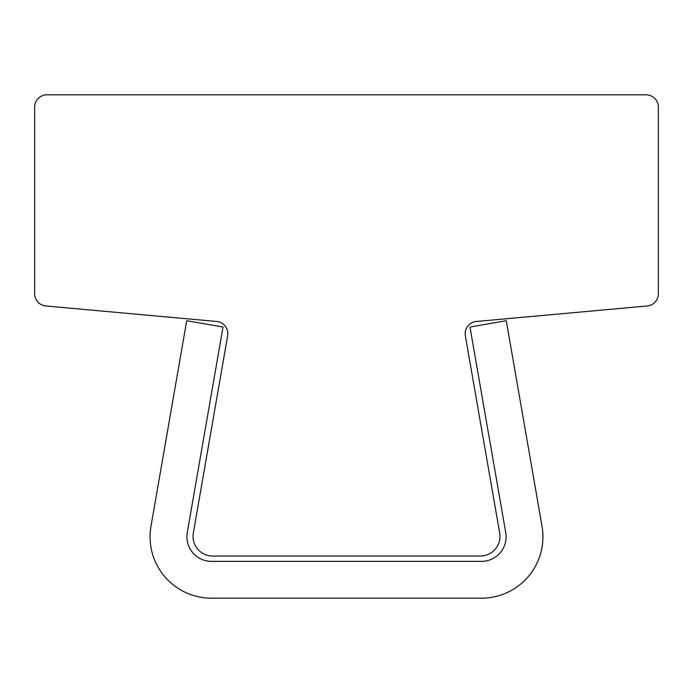 <?xml version="1.0" encoding="UTF-8"?>
<svg xmlns="http://www.w3.org/2000/svg" width="693" height="693" viewBox="0 0 693 693"><rect width="100%" height="100%" fill="white"/><g stroke="black" fill="none" stroke-linecap="round" stroke-linejoin="round"><path stroke-width="1.04" d="M480.327 556.046A19.647 19.647 0 0 0 499.679 533.03L465.367 335.802A12.275 12.275 0 0 1 476.351 321.474L647.184 305.985A12.275 12.275 0 0 0 658.35 293.754L658.35 107.086A12.275 12.275 0 0 0 646.075 94.811L46.925 94.811A12.275 12.275 0 0 0 34.65 107.086L34.65 293.754A12.275 12.275 0 0 0 45.816 305.985L216.649 321.474A12.275 12.275 0 0 1 227.633 335.802L193.321 533.03A19.647 19.647 0 0 0 212.673 556.046L480.327 556.046M481.557 598.189A61.391 61.391 0 0 0 542.03 526.282L506.271 320.72L469.975 327.027L505.743 532.596A24.558 24.558 0 0 1 481.557 561.356L211.443 561.356A24.558 24.558 0 0 1 187.257 532.596L223.025 327.027L186.729 320.72L150.97 526.282A61.391 61.391 0 0 0 211.443 598.189L481.557 598.189"/></g></svg>
